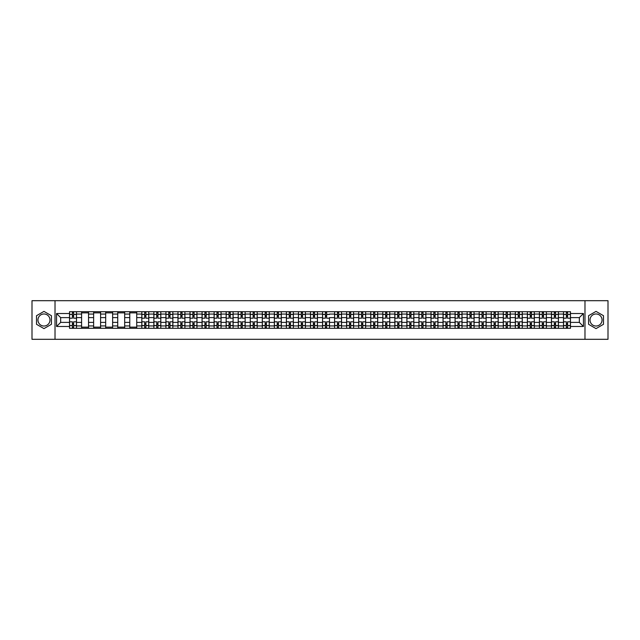 <?xml version="1.0" encoding="UTF-8"?>
<svg xmlns="http://www.w3.org/2000/svg" width="640" height="640" viewBox="0 0 640 640"><rect width="100%" height="100%" fill="white"/><g stroke="black" fill="none" stroke-linecap="round" stroke-linejoin="round"><path stroke-width="0.96" d="M43.968 326.024A6.024 6.024 0 0 1 37.944 320A6.024 6.024 0 0 1 43.968 313.976A6.024 6.024 0 0 1 49.992 320A6.024 6.024 0 0 1 43.968 326.024M596.032 326.024A6.024 6.024 0 0 1 590.008 320A6.024 6.024 0 0 1 596.032 313.976A6.024 6.024 0 0 1 602.056 320A6.024 6.024 0 0 1 596.032 326.024M584.984 339.312L608 339.312L608 300.688L32 300.688L32 339.312L584.984 339.312L584.984 300.688M81.584 328.304L81.584 314.056L76.488 314.056L76.488 328.304M76.488 314.056L76.488 311.696M81.584 314.056L81.584 311.696M88.536 311.696L88.536 328.304M93.632 328.304L93.632 311.696M100.584 311.696L100.584 328.304M105.68 328.304L105.68 311.696M112.632 311.696L112.632 328.304M117.728 328.304L117.728 311.696M124.68 311.696L124.68 328.304M129.776 328.304L129.776 311.696M136.728 311.696L136.728 328.304M141.824 328.304L141.824 311.696M148.776 311.696L148.776 328.304M153.872 328.304L153.872 311.696M160.824 311.696L160.824 328.304M165.92 328.304L165.92 311.696M172.872 311.696L172.872 328.304M177.968 328.304L177.968 311.696M184.92 311.696L184.92 328.304M190.016 328.304L190.016 311.696M196.968 311.696L196.968 328.304M202.064 328.304L202.064 311.696M209.016 311.696L209.016 328.304M214.112 328.304L214.112 311.696M221.064 311.696L221.064 328.304M226.16 328.304L226.16 311.696M233.112 311.696L233.112 328.304M238.208 328.304L238.208 311.696M245.16 311.696L245.16 328.304M250.256 328.304L250.256 311.696M257.208 311.696L257.208 328.304M262.304 328.304L262.304 311.696M269.256 311.696L269.256 328.304M274.352 328.304L274.352 311.696M281.304 311.696L281.304 328.304M286.4 328.304L286.4 311.696M293.352 311.696L293.352 328.304M298.456 328.304L298.456 311.696M305.4 311.696L305.4 328.304M310.536 325.64L310.536 321.816L313.36 321.816L313.36 325.64L310.536 325.64L310.536 328.304L310.504 311.696L310.536 318.184L313.36 318.184L313.36 314.464L310.536 314.464M317.448 311.696L317.448 328.304M322.552 328.304L322.552 311.696M329.464 318.184L329.496 328.304L329.464 318.184L326.64 318.184L326.64 311.696M334.6 328.304L334.6 311.696M341.544 311.696L341.544 328.304M346.648 328.304L346.648 311.696M353.6 311.696L353.6 328.304M358.696 328.304L358.696 311.696M365.648 311.696L365.648 328.304M370.744 328.304L370.744 311.696M377.696 311.696L377.696 328.304M382.792 328.304L382.792 311.696M389.744 311.696L389.744 328.304M394.84 328.304L394.84 311.696M401.792 311.696L401.792 328.304M406.888 328.304L406.888 311.696M413.84 311.696L413.84 328.304M418.936 328.304L418.936 311.696M425.888 311.696L425.888 328.304M430.984 328.304L430.984 311.696M437.936 311.696L437.936 328.304M443.032 328.304L443.032 311.696M449.984 311.696L449.984 328.304M455.08 328.304L455.08 311.696M462.032 311.696L462.032 328.304M467.128 328.304L467.128 311.696M474.08 311.696L474.08 328.304M479.176 328.304L479.176 311.696M486.128 311.696L486.128 328.304M491.224 328.304L491.224 311.696M498.176 311.696L498.176 328.304M503.272 328.304L503.272 311.696M510.224 311.696L510.224 328.304M515.32 328.304L515.32 311.696M522.272 311.696L522.272 328.304M527.368 328.304L527.368 311.696M534.32 311.696L534.32 328.304M539.416 328.304L539.416 311.696M546.368 311.696L546.368 328.304M551.464 328.304L551.464 311.696M558.416 311.696L558.416 328.304M563.512 328.304L563.512 311.696M563.512 322.392L558.416 322.392M551.464 322.392L546.368 322.392M539.416 322.392L534.32 322.392M527.368 322.392L522.272 322.392M515.32 322.392L510.224 322.392M503.272 322.392L498.176 322.392M491.224 322.392L486.128 322.392M479.176 322.392L474.08 322.392M467.128 322.392L462.032 322.392M455.08 322.392L449.984 322.392M443.032 322.392L437.936 322.392M430.984 322.392L425.888 322.392M418.936 322.392L413.84 322.392M406.888 322.392L401.792 322.392M394.84 322.392L389.744 322.392M382.792 322.392L377.696 322.392M370.744 322.392L365.648 322.392M358.696 322.392L353.6 322.392M346.648 322.392L341.544 322.392M334.6 322.392L329.496 322.392M322.552 322.392L317.448 322.392M310.504 322.392L305.4 322.392M298.456 322.392L293.352 322.392M286.4 322.392L281.304 322.392M274.352 322.392L269.256 322.392M262.304 322.392L257.208 322.392M250.256 322.392L245.16 322.392M238.208 322.392L233.112 322.392M226.16 322.392L221.064 322.392M214.112 322.392L209.016 322.392M202.064 322.392L196.968 322.392M190.016 322.392L184.92 322.392M177.968 322.392L172.872 322.392M165.92 322.392L160.824 322.392M153.872 322.392L148.776 322.392M141.824 322.392L136.728 322.392M129.776 322.392L124.68 322.392M117.728 322.392L112.632 322.392M105.68 322.392L100.584 322.392M93.632 322.392L88.536 322.392M81.584 322.392L76.488 322.392M563.512 317.608L558.416 317.608M551.464 317.608L546.368 317.608M539.416 317.608L534.32 317.608M527.368 317.608L522.272 317.608M515.32 317.608L510.224 317.608M503.272 317.608L498.176 317.608M491.224 317.608L486.128 317.608M479.176 317.608L474.08 317.608M467.128 317.608L462.032 317.608M455.08 317.608L449.984 317.608M443.032 317.608L437.936 317.608M430.984 317.608L425.888 317.608M418.936 317.608L413.84 317.608M406.888 317.608L401.792 317.608M394.84 317.608L389.744 317.608M382.792 317.608L377.696 317.608M370.744 317.608L365.648 317.608M358.696 317.608L353.6 317.608M346.648 317.608L341.544 317.608M334.6 317.608L329.496 317.608M322.552 317.608L317.448 317.608M310.504 317.608L305.4 317.608M298.456 317.608L293.352 317.608M286.4 317.608L281.304 317.608M274.352 317.608L269.256 317.608M262.304 317.608L257.208 317.608M250.256 317.608L245.16 317.608M238.208 317.608L233.112 317.608M226.16 317.608L221.064 317.608M214.112 317.608L209.016 317.608M202.064 317.608L196.968 317.608M190.016 317.608L184.92 317.608M177.968 317.608L172.872 317.608M165.92 317.608L160.824 317.608M153.872 317.608L148.776 317.608M141.824 317.608L136.728 317.608M129.776 317.608L124.68 317.608M117.728 317.608L112.632 317.608M105.68 317.608L100.584 317.608M93.632 317.608L88.536 317.608M81.584 317.608L76.488 317.608M60.656 322.392L69.536 322.392L69.536 317.608L60.656 317.608L60.656 322.392L56.56 326.488L56.56 313.512L69.536 313.512L69.536 317.608M570.464 317.608L570.464 322.392L579.344 322.392L579.344 317.608L570.464 317.608L570.464 311.696L69.536 311.696L69.536 313.512M570.464 313.512L583.44 313.512L583.44 326.488L570.464 326.488L570.464 322.392M69.536 322.392L69.536 328.304L570.464 328.304L570.464 326.488M69.536 326.488L56.56 326.488M55.016 339.312L55.016 300.688M51.424 315.696L43.968 311.392L36.52 315.696L36.52 324.304L43.968 328.608L51.424 324.304L51.424 315.696M603.48 315.696L596.032 311.392L588.576 315.696L588.576 324.304L596.032 328.608L603.48 324.304L603.48 315.696M73.632 327.144L72.392 327.144M72.392 312.856L73.632 312.856M88.536 327.144L81.584 327.144M81.584 312.856L88.536 312.856M100.584 327.144L93.632 327.144M93.632 312.856L100.584 312.856M112.632 327.144L105.68 327.144M105.68 312.856L112.632 312.856M124.68 327.144L117.728 327.144M117.728 312.856L124.68 312.856M136.728 327.144L129.776 327.144M129.776 312.856L136.728 312.856M145.92 327.144L144.68 327.144M144.68 312.856L145.92 312.856M157.968 327.144L156.728 327.144M156.728 312.856L157.968 312.856M170.016 327.144L168.776 327.144M168.776 312.856L170.016 312.856M182.064 327.144L180.824 327.144M180.824 312.856L182.064 312.856M194.112 327.144L192.872 327.144M192.872 312.856L194.112 312.856M206.16 327.144L204.92 327.144M204.92 312.856L206.16 312.856M218.208 327.144L216.968 327.144M216.968 312.856L218.208 312.856M230.256 327.144L229.024 327.144M229.024 312.856L230.256 312.856M242.304 327.144L241.072 327.144M241.072 312.856L242.304 312.856M254.352 327.144L253.12 327.144M253.12 312.856L254.352 312.856M266.4 327.144L265.168 327.144M265.168 312.856L266.4 312.856M278.448 327.144L277.216 327.144M277.216 312.856L278.448 312.856M290.496 327.144L289.264 327.144M289.264 312.856L290.496 312.856M302.544 327.144L301.312 327.144M301.312 312.856L302.544 312.856M314.592 327.144L313.36 327.144M313.36 312.856L314.592 312.856M326.64 327.144L325.408 327.144M325.408 312.856L326.64 312.856M338.688 327.144L337.456 327.144M337.456 312.856L338.688 312.856M350.736 327.144L349.504 327.144M349.504 312.856L350.736 312.856M362.784 327.144L361.552 327.144M361.552 312.856L362.784 312.856M374.832 327.144L373.6 327.144M373.6 312.856L374.832 312.856M386.88 327.144L385.648 327.144M385.648 312.856L386.88 312.856M398.928 327.144L397.696 327.144M397.696 312.856L398.928 312.856M410.976 327.144L409.744 327.144M409.744 312.856L410.976 312.856M423.032 327.144L421.792 327.144M421.792 312.856L423.032 312.856M435.08 327.144L433.84 327.144M433.84 312.856L435.08 312.856M447.128 327.144L445.888 327.144M445.888 312.856L447.128 312.856M459.176 327.144L457.936 327.144M457.936 312.856L459.176 312.856M471.224 327.144L469.984 327.144M469.984 312.856L471.224 312.856M483.272 327.144L482.032 327.144M482.032 312.856L483.272 312.856M495.32 327.144L494.08 327.144M494.08 312.856L495.32 312.856M507.368 327.144L506.128 327.144M506.128 312.856L507.368 312.856M519.416 327.144L518.176 327.144M518.176 312.856L519.416 312.856M531.464 327.144L530.224 327.144M530.224 312.856L531.464 312.856M543.512 327.144L542.272 327.144M542.272 312.856L543.512 312.856M555.56 327.144L554.32 327.144M554.32 312.856L555.56 312.856M567.608 327.144L566.368 327.144M566.368 312.856L567.608 312.856M56.56 313.512L60.656 317.608M579.344 322.392L583.44 326.488M579.344 317.608L583.44 313.512M76.448 328.304L76.448 318.184L73.632 318.184L73.632 311.696M72.392 311.696L72.392 318.184L69.576 318.184L69.576 311.696M76.448 318.184L76.448 311.696M69.576 328.304L69.576 321.816L72.392 321.816L72.392 328.304M73.632 328.304L73.632 321.816L76.448 321.816M72.392 316.488L73.632 316.488M69.576 321.816L69.576 318.184M73.632 323.512L72.392 323.512M73.632 327.296L72.392 327.296M72.392 324.52L73.632 324.52M73.632 315.48L72.392 315.48M72.392 312.704L73.632 312.704M148.736 328.304L148.736 318.184L145.92 318.184L145.92 311.696M144.68 311.696L144.68 318.184L141.864 318.184L141.864 311.696M148.736 318.184L148.736 311.696M141.864 328.304L141.864 321.816L144.68 321.816L144.68 328.304M145.92 328.304L145.92 321.816L148.736 321.816M144.68 316.488L145.92 316.488M141.864 321.816L141.864 318.184M145.92 323.512L144.68 323.512M145.92 327.296L144.68 327.296M144.68 324.52L145.92 324.52M145.92 315.48L144.68 315.48M144.68 312.704L145.92 312.704M160.784 328.304L160.784 318.184L157.968 318.184L157.968 311.696M156.728 311.696L156.728 318.184L153.912 318.184L153.912 311.696M160.784 318.184L160.784 311.696M153.912 328.304L153.912 321.816L156.728 321.816L156.728 328.304M157.968 328.304L157.968 321.816L160.784 321.816M156.728 316.488L157.968 316.488M153.912 321.816L153.912 318.184M157.968 323.512L156.728 323.512M157.968 327.296L156.728 327.296M156.728 324.52L157.968 324.52M157.968 315.48L156.728 315.48M156.728 312.704L157.968 312.704M172.832 328.304L172.832 318.184L170.016 318.184L170.016 311.696M168.776 311.696L168.776 318.184L165.96 318.184L165.96 311.696M172.832 318.184L172.832 311.696M165.96 328.304L165.96 321.816L168.776 321.816L168.776 328.304M170.016 328.304L170.016 321.816L172.832 321.816M168.776 316.488L170.016 316.488M165.96 321.816L165.96 318.184M170.016 323.512L168.776 323.512M170.016 327.296L168.776 327.296M168.776 324.52L170.016 324.52M170.016 315.48L168.776 315.48M168.776 312.704L170.016 312.704M184.88 328.304L184.88 318.184L182.064 318.184L182.064 311.696M180.824 311.696L180.824 318.184L178.008 318.184L178.008 311.696M184.88 318.184L184.88 311.696M178.008 328.304L178.008 321.816L180.824 321.816L180.824 328.304M182.064 328.304L182.064 321.816L184.88 321.816M180.824 316.488L182.064 316.488M178.008 321.816L178.008 318.184M182.064 323.512L180.824 323.512M182.064 327.296L180.824 327.296M180.824 324.52L182.064 324.52M182.064 315.48L180.824 315.48M180.824 312.704L182.064 312.704M196.928 328.304L196.928 318.184L194.112 318.184L194.112 311.696M192.872 311.696L192.872 318.184L190.056 318.184L190.056 311.696M196.928 318.184L196.928 311.696M190.056 328.304L190.056 321.816L192.872 321.816L192.872 328.304M194.112 328.304L194.112 321.816L196.928 321.816M192.872 316.488L194.112 316.488M190.056 321.816L190.056 318.184M194.112 323.512L192.872 323.512M194.112 327.296L192.872 327.296M192.872 324.52L194.112 324.52M194.112 315.48L192.872 315.48M192.872 312.704L194.112 312.704M208.976 328.304L208.976 318.184L206.16 318.184L206.16 311.696M204.92 311.696L204.92 318.184L202.104 318.184L202.104 311.696M208.976 318.184L208.976 311.696M202.104 328.304L202.104 321.816L204.92 321.816L204.92 328.304M206.16 328.304L206.16 321.816L208.976 321.816M204.92 316.488L206.16 316.488M202.104 321.816L202.104 318.184M206.16 323.512L204.92 323.512M206.16 327.296L204.92 327.296M204.92 324.52L206.16 324.52M206.16 315.48L204.92 315.48M204.92 312.704L206.16 312.704M221.024 328.304L221.024 318.184L218.208 318.184L218.208 311.696M216.968 311.696L216.968 318.184L214.152 318.184L214.152 311.696M221.024 318.184L221.024 311.696M214.152 328.304L214.152 321.816L216.968 321.816L216.968 328.304M218.208 328.304L218.208 321.816L221.024 321.816M216.968 316.488L218.208 316.488M214.152 321.816L214.152 318.184M218.208 323.512L216.968 323.512M218.208 327.296L216.968 327.296M216.968 324.52L218.208 324.52M218.208 315.48L216.968 315.48M216.968 312.704L218.208 312.704M233.072 328.304L233.072 318.184L230.256 318.184L230.256 311.696M229.024 311.696L229.024 318.184L226.2 318.184L226.2 311.696M233.072 318.184L233.072 311.696M226.2 328.304L226.2 321.816L229.024 321.816L229.024 328.304M230.256 328.304L230.256 321.816L233.072 321.816M229.024 316.488L230.256 316.488M226.2 321.816L226.2 318.184M230.256 323.512L229.024 323.512M230.256 327.296L229.024 327.296M229.024 324.52L230.256 324.52M230.256 315.48L229.024 315.48M229.024 312.704L230.256 312.704M245.12 328.304L245.12 318.184L242.304 318.184L242.304 311.696M241.072 311.696L241.072 318.184L238.248 318.184L238.248 311.696M245.12 318.184L245.12 311.696M238.248 328.304L238.248 321.816L241.072 321.816L241.072 328.304M242.304 328.304L242.304 321.816L245.12 321.816M241.072 316.488L242.304 316.488M238.248 321.816L238.248 318.184M242.304 323.512L241.072 323.512M242.304 327.296L241.072 327.296M241.072 324.52L242.304 324.52M242.304 315.48L241.072 315.48M241.072 312.704L242.304 312.704M257.168 328.304L257.168 318.184L254.352 318.184L254.352 311.696M253.12 311.696L253.12 318.184L250.296 318.184L250.296 311.696M257.168 318.184L257.168 311.696M250.296 328.304L250.296 321.816L253.12 321.816L253.12 328.304M254.352 328.304L254.352 321.816L257.168 321.816M253.12 316.488L254.352 316.488M250.296 321.816L250.296 318.184M254.352 323.512L253.12 323.512M254.352 327.296L253.12 327.296M253.12 324.52L254.352 324.52M254.352 315.48L253.12 315.48M253.12 312.704L254.352 312.704M269.216 328.304L269.216 318.184L266.4 318.184L266.4 311.696M265.168 311.696L265.168 318.184L262.344 318.184L262.344 311.696M269.216 318.184L269.216 311.696M262.344 328.304L262.344 321.816L265.168 321.816L265.168 328.304M266.4 328.304L266.4 321.816L269.216 321.816M265.168 316.488L266.4 316.488M262.344 321.816L262.344 318.184M266.4 323.512L265.168 323.512M266.4 327.296L265.168 327.296M265.168 324.52L266.4 324.52M266.4 315.48L265.168 315.48M265.168 312.704L266.4 312.704M281.264 328.304L281.264 318.184L278.448 318.184L278.448 311.696M277.216 311.696L277.216 318.184L274.392 318.184L274.392 311.696M281.264 318.184L281.264 311.696M274.392 328.304L274.392 321.816L277.216 321.816L277.216 328.304M278.448 328.304L278.448 321.816L281.264 321.816M277.216 316.488L278.448 316.488M274.392 321.816L274.392 318.184M278.448 323.512L277.216 323.512M278.448 327.296L277.216 327.296M277.216 324.52L278.448 324.52M278.448 315.48L277.216 315.48M277.216 312.704L278.448 312.704M293.32 328.304L293.32 318.184L290.496 318.184L290.496 311.696M289.264 311.696L289.264 318.184L286.44 318.184L286.44 311.696M293.32 318.184L293.32 311.696M286.44 328.304L286.44 321.816L289.264 321.816L289.264 328.304M290.496 328.304L290.496 321.816L293.32 321.816M289.264 316.488L290.496 316.488M286.44 321.816L286.44 318.184M290.496 323.512L289.264 323.512M290.496 327.296L289.264 327.296M289.264 324.52L290.496 324.52M290.496 315.48L289.264 315.48M289.264 312.704L290.496 312.704M305.368 328.304L305.368 318.184L302.544 318.184L302.544 311.696M301.312 311.696L301.312 318.184L298.488 318.184L298.488 311.696M305.368 318.184L305.368 311.696M298.488 328.304L298.488 321.816L301.312 321.816L301.312 328.304M302.544 328.304L302.544 321.816L305.368 321.816M301.312 316.488L302.544 316.488M298.488 321.816L298.488 318.184M302.544 323.512L301.312 323.512M302.544 327.296L301.312 327.296M301.312 324.52L302.544 324.52M302.544 315.48L301.312 315.48M301.312 312.704L302.544 312.704M317.416 328.304L317.416 318.184L314.592 318.184L314.592 311.696M317.416 318.184L317.416 311.696M313.36 311.696L313.36 314.464M314.592 328.304L314.592 321.816L317.416 321.816M313.36 316.488L314.592 316.488M310.536 321.816L310.536 318.184M314.592 323.512L313.36 323.512M313.36 325.64L313.36 328.304M314.592 327.296L313.36 327.296M313.36 324.52L314.592 324.52M314.592 315.48L313.36 315.48M313.36 312.704L314.592 312.704M325.408 311.696L325.408 318.184L322.584 318.184L322.584 311.696M322.584 328.304L322.584 321.816L325.408 321.816L325.408 328.304M326.64 328.304L326.64 321.816L329.464 321.816M325.408 316.488L326.64 316.488M322.584 321.816L322.584 318.184M326.64 323.512L325.408 323.512M326.64 327.296L325.408 327.296M325.408 324.52L326.64 324.52M326.64 315.48L325.408 315.48M325.408 312.704L326.64 312.704M341.512 328.304L341.512 318.184L338.688 318.184L338.688 311.696M337.456 311.696L337.456 318.184L334.632 318.184L334.632 311.696M341.512 318.184L341.512 311.696M334.632 328.304L334.632 321.816L337.456 321.816L337.456 328.304M338.688 328.304L338.688 321.816L341.512 321.816M337.456 316.488L338.688 316.488M334.632 321.816L334.632 318.184M338.688 323.512L337.456 323.512M338.688 327.296L337.456 327.296M337.456 324.52L338.688 324.52M338.688 315.48L337.456 315.48M337.456 312.704L338.688 312.704M353.56 328.304L353.56 318.184L350.736 318.184L350.736 311.696M349.504 311.696L349.504 318.184L346.68 318.184L346.68 311.696M353.56 318.184L353.56 311.696M346.68 328.304L346.68 321.816L349.504 321.816L349.504 328.304M350.736 328.304L350.736 321.816L353.56 321.816M349.504 316.488L350.736 316.488M346.68 321.816L346.68 318.184M350.736 323.512L349.504 323.512M350.736 327.296L349.504 327.296M349.504 324.52L350.736 324.52M350.736 315.48L349.504 315.48M349.504 312.704L350.736 312.704M365.608 328.304L365.608 318.184L362.784 318.184L362.784 311.696M361.552 311.696L361.552 318.184L358.736 318.184L358.736 311.696M365.608 318.184L365.608 311.696M358.736 328.304L358.736 321.816L361.552 321.816L361.552 328.304M362.784 328.304L362.784 321.816L365.608 321.816M361.552 316.488L362.784 316.488M358.736 321.816L358.736 318.184M362.784 323.512L361.552 323.512M362.784 327.296L361.552 327.296M361.552 324.52L362.784 324.52M362.784 315.48L361.552 315.48M361.552 312.704L362.784 312.704M377.656 328.304L377.656 318.184L374.832 318.184L374.832 311.696M373.6 311.696L373.6 318.184L370.784 318.184L370.784 311.696M377.656 318.184L377.656 311.696M370.784 328.304L370.784 321.816L373.6 321.816L373.6 328.304M374.832 328.304L374.832 321.816L377.656 321.816M373.6 316.488L374.832 316.488M370.784 321.816L370.784 318.184M374.832 323.512L373.6 323.512M374.832 327.296L373.6 327.296M373.6 324.52L374.832 324.52M374.832 315.48L373.6 315.48M373.6 312.704L374.832 312.704M389.704 328.304L389.704 318.184L386.88 318.184L386.88 311.696M385.648 311.696L385.648 318.184L382.832 318.184L382.832 311.696M389.704 318.184L389.704 311.696M382.832 328.304L382.832 321.816L385.648 321.816L385.648 328.304M386.88 328.304L386.88 321.816L389.704 321.816M385.648 316.488L386.88 316.488M382.832 321.816L382.832 318.184M386.88 323.512L385.648 323.512M386.88 327.296L385.648 327.296M385.648 324.52L386.88 324.52M386.88 315.48L385.648 315.48M385.648 312.704L386.88 312.704M401.752 328.304L401.752 318.184L398.928 318.184L398.928 311.696M397.696 311.696L397.696 318.184L394.88 318.184L394.88 311.696M401.752 318.184L401.752 311.696M394.88 328.304L394.88 321.816L397.696 321.816L397.696 328.304M398.928 328.304L398.928 321.816L401.752 321.816M397.696 316.488L398.928 316.488M394.88 321.816L394.88 318.184M398.928 323.512L397.696 323.512M398.928 327.296L397.696 327.296M397.696 324.52L398.928 324.52M398.928 315.48L397.696 315.48M397.696 312.704L398.928 312.704M413.8 328.304L413.8 318.184L410.976 318.184L410.976 311.696M409.744 311.696L409.744 318.184L406.928 318.184L406.928 311.696M413.8 318.184L413.8 311.696M406.928 328.304L406.928 321.816L409.744 321.816L409.744 328.304M410.976 328.304L410.976 321.816L413.8 321.816M409.744 316.488L410.976 316.488M406.928 321.816L406.928 318.184M410.976 323.512L409.744 323.512M410.976 327.296L409.744 327.296M409.744 324.52L410.976 324.52M410.976 315.48L409.744 315.48M409.744 312.704L410.976 312.704M425.848 328.304L425.848 318.184L423.032 318.184L423.032 311.696M421.792 311.696L421.792 318.184L418.976 318.184L418.976 311.696M425.848 318.184L425.848 311.696M418.976 328.304L418.976 321.816L421.792 321.816L421.792 328.304M423.032 328.304L423.032 321.816L425.848 321.816M421.792 316.488L423.032 316.488M418.976 321.816L418.976 318.184M423.032 323.512L421.792 323.512M423.032 327.296L421.792 327.296M421.792 324.52L423.032 324.52M423.032 315.48L421.792 315.48M421.792 312.704L423.032 312.704M437.896 328.304L437.896 318.184L435.08 318.184L435.08 311.696M433.84 311.696L433.84 318.184L431.024 318.184L431.024 311.696M437.896 318.184L437.896 311.696M431.024 328.304L431.024 321.816L433.84 321.816L433.84 328.304M435.08 328.304L435.08 321.816L437.896 321.816M433.84 316.488L435.08 316.488M431.024 321.816L431.024 318.184M435.08 323.512L433.84 323.512M435.08 327.296L433.84 327.296M433.84 324.52L435.08 324.52M435.08 315.48L433.84 315.48M433.84 312.704L435.08 312.704M449.944 328.304L449.944 318.184L447.128 318.184L447.128 311.696M445.888 311.696L445.888 318.184L443.072 318.184L443.072 311.696M449.944 318.184L449.944 311.696M443.072 328.304L443.072 321.816L445.888 321.816L445.888 328.304M447.128 328.304L447.128 321.816L449.944 321.816M445.888 316.488L447.128 316.488M443.072 321.816L443.072 318.184M447.128 323.512L445.888 323.512M447.128 327.296L445.888 327.296M445.888 324.52L447.128 324.52M447.128 315.48L445.888 315.48M445.888 312.704L447.128 312.704M461.992 328.304L461.992 318.184L459.176 318.184L459.176 311.696M457.936 311.696L457.936 318.184L455.12 318.184L455.12 311.696M461.992 318.184L461.992 311.696M455.12 328.304L455.12 321.816L457.936 321.816L457.936 328.304M459.176 328.304L459.176 321.816L461.992 321.816M457.936 316.488L459.176 316.488M455.12 321.816L455.12 318.184M459.176 323.512L457.936 323.512M459.176 327.296L457.936 327.296M457.936 324.52L459.176 324.52M459.176 315.48L457.936 315.48M457.936 312.704L459.176 312.704M474.04 328.304L474.04 318.184L471.224 318.184L471.224 311.696M469.984 311.696L469.984 318.184L467.168 318.184L467.168 311.696M474.04 318.184L474.04 311.696M467.168 328.304L467.168 321.816L469.984 321.816L469.984 328.304M471.224 328.304L471.224 321.816L474.04 321.816M469.984 316.488L471.224 316.488M467.168 321.816L467.168 318.184M471.224 323.512L469.984 323.512M471.224 327.296L469.984 327.296M469.984 324.52L471.224 324.52M471.224 315.48L469.984 315.48M469.984 312.704L471.224 312.704M486.088 328.304L486.088 318.184L483.272 318.184L483.272 311.696M482.032 311.696L482.032 318.184L479.216 318.184L479.216 311.696M486.088 318.184L486.088 311.696M479.216 328.304L479.216 321.816L482.032 321.816L482.032 328.304M483.272 328.304L483.272 321.816L486.088 321.816M482.032 316.488L483.272 316.488M479.216 321.816L479.216 318.184M483.272 323.512L482.032 323.512M483.272 327.296L482.032 327.296M482.032 324.52L483.272 324.52M483.272 315.48L482.032 315.48M482.032 312.704L483.272 312.704M498.136 328.304L498.136 318.184L495.32 318.184L495.32 311.696M494.08 311.696L494.08 318.184L491.264 318.184L491.264 311.696M498.136 318.184L498.136 311.696M491.264 328.304L491.264 321.816L494.08 321.816L494.08 328.304M495.32 328.304L495.32 321.816L498.136 321.816M494.08 316.488L495.32 316.488M491.264 321.816L491.264 318.184M495.32 323.512L494.08 323.512M495.32 327.296L494.08 327.296M494.08 324.52L495.32 324.52M495.32 315.48L494.08 315.48M494.08 312.704L495.32 312.704M510.184 328.304L510.184 318.184L507.368 318.184L507.368 311.696M506.128 311.696L506.128 318.184L503.312 318.184L503.312 311.696M510.184 318.184L510.184 311.696M503.312 328.304L503.312 321.816L506.128 321.816L506.128 328.304M507.368 328.304L507.368 321.816L510.184 321.816M506.128 316.488L507.368 316.488M503.312 321.816L503.312 318.184M507.368 323.512L506.128 323.512M507.368 327.296L506.128 327.296M506.128 324.52L507.368 324.52M507.368 315.48L506.128 315.48M506.128 312.704L507.368 312.704M522.232 328.304L522.232 318.184L519.416 318.184L519.416 311.696M518.176 311.696L518.176 318.184L515.36 318.184L515.36 311.696M522.232 318.184L522.232 311.696M515.36 328.304L515.36 321.816L518.176 321.816L518.176 328.304M519.416 328.304L519.416 321.816L522.232 321.816M518.176 316.488L519.416 316.488M515.36 321.816L515.36 318.184M519.416 323.512L518.176 323.512M519.416 327.296L518.176 327.296M518.176 324.52L519.416 324.52M519.416 315.48L518.176 315.48M518.176 312.704L519.416 312.704M534.28 328.304L534.28 318.184L531.464 318.184L531.464 311.696M530.224 311.696L530.224 318.184L527.408 318.184L527.408 311.696M534.28 318.184L534.28 311.696M527.408 328.304L527.408 321.816L530.224 321.816L530.224 328.304M531.464 328.304L531.464 321.816L534.28 321.816M530.224 316.488L531.464 316.488M527.408 321.816L527.408 318.184M531.464 323.512L530.224 323.512M531.464 327.296L530.224 327.296M530.224 324.52L531.464 324.52M531.464 315.48L530.224 315.48M530.224 312.704L531.464 312.704M546.328 328.304L546.328 318.184L543.512 318.184L543.512 311.696M542.272 311.696L542.272 318.184L539.456 318.184L539.456 311.696M546.328 318.184L546.328 311.696M539.456 328.304L539.456 321.816L542.272 321.816L542.272 328.304M543.512 328.304L543.512 321.816L546.328 321.816M542.272 316.488L543.512 316.488M539.456 321.816L539.456 318.184M543.512 323.512L542.272 323.512M543.512 327.296L542.272 327.296M542.272 324.52L543.512 324.52M543.512 315.48L542.272 315.48M542.272 312.704L543.512 312.704M558.376 328.304L558.376 318.184L555.56 318.184L555.56 311.696M554.32 311.696L554.32 318.184L551.504 318.184L551.504 311.696M558.376 318.184L558.376 311.696M551.504 328.304L551.504 321.816L554.32 321.816L554.32 328.304M555.56 328.304L555.56 321.816L558.376 321.816M554.32 316.488L555.56 316.488M551.504 321.816L551.504 318.184M555.56 323.512L554.32 323.512M555.56 327.296L554.32 327.296M554.32 324.52L555.56 324.52M555.56 315.48L554.32 315.48M554.32 312.704L555.56 312.704M570.424 328.304L570.424 318.184L567.608 318.184L567.608 311.696M566.368 311.696L566.368 318.184L563.552 318.184L563.552 311.696M570.424 318.184L570.424 311.696M563.552 328.304L563.552 321.816L566.368 321.816L566.368 328.304M567.608 328.304L567.608 321.816L570.424 321.816M566.368 316.488L567.608 316.488M563.552 321.816L563.552 318.184M567.608 323.512L566.368 323.512M567.608 327.296L566.368 327.296M566.368 324.52L567.608 324.52M567.608 315.48L566.368 315.48M566.368 312.704L567.608 312.704M551.464 314.056L546.368 314.056M539.416 314.056L534.32 314.056M527.368 314.056L522.272 314.056M515.32 314.056L510.224 314.056M503.272 314.056L498.176 314.056M491.224 314.056L486.128 314.056M479.176 314.056L474.08 314.056M467.128 314.056L462.032 314.056M455.08 314.056L449.984 314.056M443.032 314.056L437.936 314.056M430.984 314.056L425.888 314.056M418.936 314.056L413.84 314.056M406.888 314.056L401.792 314.056M394.84 314.056L389.744 314.056M382.792 314.056L377.696 314.056M370.744 314.056L365.648 314.056M358.696 314.056L353.6 314.056M346.648 314.056L341.544 314.056M334.6 314.056L329.496 314.056M322.552 314.056L317.448 314.056M310.504 314.056L305.4 314.056M298.456 314.056L293.352 314.056M286.4 314.056L281.304 314.056M274.352 314.056L269.256 314.056M262.304 314.056L257.208 314.056M250.256 314.056L245.16 314.056M238.208 314.056L233.112 314.056M226.16 314.056L221.064 314.056M214.112 314.056L209.016 314.056M202.064 314.056L196.968 314.056M190.016 314.056L184.92 314.056M177.968 314.056L172.872 314.056M165.92 314.056L160.824 314.056M153.872 314.056L148.776 314.056M141.824 314.056L136.728 314.056M129.776 314.056L124.68 314.056M117.728 314.056L112.632 314.056M105.68 314.056L100.584 314.056M93.632 314.056L88.536 314.056M563.512 314.056L558.416 314.056M551.464 325.944L546.368 325.944M539.416 325.944L534.32 325.944M527.368 325.944L522.272 325.944M515.32 325.944L510.224 325.944M503.272 325.944L498.176 325.944M491.224 325.944L486.128 325.944M479.176 325.944L474.08 325.944M467.128 325.944L462.032 325.944M455.08 325.944L449.984 325.944M443.032 325.944L437.936 325.944M430.984 325.944L425.888 325.944M418.936 325.944L413.84 325.944M406.888 325.944L401.792 325.944M394.84 325.944L389.744 325.944M382.792 325.944L377.696 325.944M370.744 325.944L365.648 325.944M358.696 325.944L353.6 325.944M346.648 325.944L341.544 325.944M334.6 325.944L329.496 325.944M322.552 325.944L317.448 325.944M310.504 325.944L305.4 325.944M298.456 325.944L293.352 325.944M286.4 325.944L281.304 325.944M274.352 325.944L269.256 325.944M262.304 325.944L257.208 325.944M250.256 325.944L245.16 325.944M238.208 325.944L233.112 325.944M226.16 325.944L221.064 325.944M214.112 325.944L209.016 325.944M202.064 325.944L196.968 325.944M190.016 325.944L184.92 325.944M177.968 325.944L172.872 325.944M165.92 325.944L160.824 325.944M153.872 325.944L148.776 325.944M141.824 325.944L136.728 325.944M129.776 325.944L124.68 325.944M117.728 325.944L112.632 325.944M105.68 325.944L100.584 325.944M93.632 325.944L88.536 325.944M81.584 325.944L76.488 325.944M563.512 325.944L558.416 325.944M76.448 314.36L73.632 314.36M72.392 314.36L69.576 314.36M72.392 314.464L69.576 314.464M72.392 325.536L69.576 325.536M72.392 325.64L69.576 325.64M76.448 325.64L73.632 325.64M76.448 314.464L73.632 314.464M76.448 325.536L73.632 325.536M148.736 314.36L145.92 314.36M144.68 314.36L141.864 314.36M144.68 314.464L141.864 314.464M144.68 325.536L141.864 325.536M144.68 325.64L141.864 325.64M148.736 325.64L145.92 325.64M148.736 314.464L145.92 314.464M148.736 325.536L145.92 325.536M160.784 314.36L157.968 314.36M156.728 314.36L153.912 314.36M156.728 314.464L153.912 314.464M156.728 325.536L153.912 325.536M156.728 325.64L153.912 325.64M160.784 325.64L157.968 325.64M160.784 314.464L157.968 314.464M160.784 325.536L157.968 325.536M172.832 314.36L170.016 314.36M168.776 314.36L165.96 314.36M168.776 314.464L165.96 314.464M168.776 325.536L165.96 325.536M168.776 325.64L165.96 325.64M172.832 325.64L170.016 325.64M172.832 314.464L170.016 314.464M172.832 325.536L170.016 325.536M184.88 314.36L182.064 314.36M180.824 314.36L178.008 314.36M180.824 314.464L178.008 314.464M180.824 325.536L178.008 325.536M180.824 325.64L178.008 325.64M184.88 325.64L182.064 325.64M184.88 314.464L182.064 314.464M184.88 325.536L182.064 325.536M196.928 314.36L194.112 314.36M192.872 314.36L190.056 314.36M192.872 314.464L190.056 314.464M192.872 325.536L190.056 325.536M192.872 325.64L190.056 325.64M196.928 325.64L194.112 325.64M196.928 314.464L194.112 314.464M196.928 325.536L194.112 325.536M208.976 314.36L206.16 314.36M204.92 314.36L202.104 314.36M204.92 314.464L202.104 314.464M204.92 325.536L202.104 325.536M204.92 325.64L202.104 325.64M208.976 325.64L206.16 325.64M208.976 314.464L206.16 314.464M208.976 325.536L206.16 325.536M221.024 314.36L218.208 314.36M216.968 314.36L214.152 314.36M216.968 314.464L214.152 314.464M216.968 325.536L214.152 325.536M216.968 325.64L214.152 325.64M221.024 325.64L218.208 325.64M221.024 314.464L218.208 314.464M221.024 325.536L218.208 325.536M233.072 314.36L230.256 314.36M229.024 314.36L226.2 314.36M229.024 314.464L226.2 314.464M229.024 325.536L226.2 325.536M229.024 325.64L226.2 325.64M233.072 325.64L230.256 325.64M233.072 314.464L230.256 314.464M233.072 325.536L230.256 325.536M245.12 314.36L242.304 314.36M241.072 314.36L238.248 314.36M241.072 314.464L238.248 314.464M241.072 325.536L238.248 325.536M241.072 325.64L238.248 325.64M245.12 325.64L242.304 325.64M245.12 314.464L242.304 314.464M245.12 325.536L242.304 325.536M257.168 314.36L254.352 314.36M253.12 314.36L250.296 314.36M253.12 314.464L250.296 314.464M253.12 325.536L250.296 325.536M253.12 325.64L250.296 325.64M257.168 325.64L254.352 325.64M257.168 314.464L254.352 314.464M257.168 325.536L254.352 325.536M269.216 314.36L266.4 314.36M265.168 314.36L262.344 314.36M265.168 314.464L262.344 314.464M265.168 325.536L262.344 325.536M265.168 325.64L262.344 325.64M269.216 325.64L266.4 325.64M269.216 314.464L266.4 314.464M269.216 325.536L266.4 325.536M281.264 314.36L278.448 314.36M277.216 314.36L274.392 314.36M277.216 314.464L274.392 314.464M277.216 325.536L274.392 325.536M277.216 325.64L274.392 325.64M281.264 325.64L278.448 325.64M281.264 314.464L278.448 314.464M281.264 325.536L278.448 325.536M293.32 314.36L290.496 314.36M289.264 314.36L286.44 314.36M289.264 314.464L286.44 314.464M289.264 325.536L286.44 325.536M289.264 325.64L286.44 325.64M293.32 325.64L290.496 325.64M293.32 314.464L290.496 314.464M293.32 325.536L290.496 325.536M305.368 314.36L302.544 314.36M301.312 314.36L298.488 314.36M301.312 314.464L298.488 314.464M301.312 325.536L298.488 325.536M301.312 325.64L298.488 325.64M305.368 325.64L302.544 325.64M305.368 314.464L302.544 314.464M305.368 325.536L302.544 325.536M317.416 314.36L314.592 314.36M313.36 314.36L310.536 314.36M313.36 325.536L310.536 325.536M317.416 325.64L314.592 325.64M317.416 314.464L314.592 314.464M317.416 325.536L314.592 325.536M329.464 314.36L326.64 314.36M325.408 314.36L322.584 314.36M325.408 314.464L322.584 314.464M325.408 325.536L322.584 325.536M325.408 325.64L322.584 325.64M329.464 325.64L326.64 325.64M329.464 314.464L326.64 314.464M329.464 325.536L326.64 325.536M341.512 314.36L338.688 314.36M337.456 314.36L334.632 314.36M337.456 314.464L334.632 314.464M337.456 325.536L334.632 325.536M337.456 325.64L334.632 325.64M341.512 325.64L338.688 325.64M341.512 314.464L338.688 314.464M341.512 325.536L338.688 325.536M353.56 314.36L350.736 314.36M349.504 314.36L346.68 314.36M349.504 314.464L346.68 314.464M349.504 325.536L346.68 325.536M349.504 325.64L346.68 325.64M353.56 325.64L350.736 325.64M353.56 314.464L350.736 314.464M353.56 325.536L350.736 325.536M365.608 314.36L362.784 314.36M361.552 314.36L358.736 314.36M361.552 314.464L358.736 314.464M361.552 325.536L358.736 325.536M361.552 325.64L358.736 325.64M365.608 325.64L362.784 325.64M365.608 314.464L362.784 314.464M365.608 325.536L362.784 325.536M377.656 314.36L374.832 314.36M373.6 314.36L370.784 314.36M373.6 314.464L370.784 314.464M373.6 325.536L370.784 325.536M373.6 325.64L370.784 325.64M377.656 325.64L374.832 325.64M377.656 314.464L374.832 314.464M377.656 325.536L374.832 325.536M389.704 314.36L386.88 314.36M385.648 314.36L382.832 314.36M385.648 314.464L382.832 314.464M385.648 325.536L382.832 325.536M385.648 325.64L382.832 325.64M389.704 325.64L386.88 325.64M389.704 314.464L386.88 314.464M389.704 325.536L386.88 325.536M401.752 314.36L398.928 314.36M397.696 314.36L394.88 314.36M397.696 314.464L394.88 314.464M397.696 325.536L394.88 325.536M397.696 325.64L394.88 325.64M401.752 325.64L398.928 325.64M401.752 314.464L398.928 314.464M401.752 325.536L398.928 325.536M413.8 314.36L410.976 314.36M409.744 314.36L406.928 314.36M409.744 314.464L406.928 314.464M409.744 325.536L406.928 325.536M409.744 325.64L406.928 325.64M413.8 325.64L410.976 325.64M413.8 314.464L410.976 314.464M413.8 325.536L410.976 325.536M425.848 314.36L423.032 314.36M421.792 314.36L418.976 314.36M421.792 314.464L418.976 314.464M421.792 325.536L418.976 325.536M421.792 325.64L418.976 325.64M425.848 325.64L423.032 325.64M425.848 314.464L423.032 314.464M425.848 325.536L423.032 325.536M437.896 314.36L435.08 314.36M433.84 314.36L431.024 314.36M433.84 314.464L431.024 314.464M433.84 325.536L431.024 325.536M433.84 325.64L431.024 325.64M437.896 325.64L435.08 325.64M437.896 314.464L435.08 314.464M437.896 325.536L435.08 325.536M449.944 314.36L447.128 314.36M445.888 314.36L443.072 314.36M445.888 314.464L443.072 314.464M445.888 325.536L443.072 325.536M445.888 325.64L443.072 325.64M449.944 325.64L447.128 325.64M449.944 314.464L447.128 314.464M449.944 325.536L447.128 325.536M461.992 314.36L459.176 314.36M457.936 314.36L455.12 314.36M457.936 314.464L455.12 314.464M457.936 325.536L455.12 325.536M457.936 325.64L455.12 325.64M461.992 325.64L459.176 325.64M461.992 314.464L459.176 314.464M461.992 325.536L459.176 325.536M474.04 314.36L471.224 314.36M469.984 314.36L467.168 314.36M469.984 314.464L467.168 314.464M469.984 325.536L467.168 325.536M469.984 325.64L467.168 325.64M474.04 325.64L471.224 325.64M474.04 314.464L471.224 314.464M474.04 325.536L471.224 325.536M486.088 314.36L483.272 314.36M482.032 314.36L479.216 314.36M482.032 314.464L479.216 314.464M482.032 325.536L479.216 325.536M482.032 325.64L479.216 325.64M486.088 325.64L483.272 325.64M486.088 314.464L483.272 314.464M486.088 325.536L483.272 325.536M498.136 314.36L495.32 314.36M494.08 314.36L491.264 314.36M494.08 314.464L491.264 314.464M494.08 325.536L491.264 325.536M494.08 325.64L491.264 325.64M498.136 325.64L495.32 325.64M498.136 314.464L495.32 314.464M498.136 325.536L495.32 325.536M510.184 314.36L507.368 314.36M506.128 314.36L503.312 314.36M506.128 314.464L503.312 314.464M506.128 325.536L503.312 325.536M506.128 325.64L503.312 325.64M510.184 325.64L507.368 325.64M510.184 314.464L507.368 314.464M510.184 325.536L507.368 325.536M522.232 314.36L519.416 314.36M518.176 314.36L515.36 314.36M518.176 314.464L515.36 314.464M518.176 325.536L515.36 325.536M518.176 325.64L515.36 325.64M522.232 325.64L519.416 325.64M522.232 314.464L519.416 314.464M522.232 325.536L519.416 325.536M534.28 314.36L531.464 314.36M530.224 314.36L527.408 314.36M530.224 314.464L527.408 314.464M530.224 325.536L527.408 325.536M530.224 325.64L527.408 325.64M534.28 325.64L531.464 325.64M534.28 314.464L531.464 314.464M534.28 325.536L531.464 325.536M546.328 314.36L543.512 314.36M542.272 314.36L539.456 314.36M542.272 314.464L539.456 314.464M542.272 325.536L539.456 325.536M542.272 325.64L539.456 325.64M546.328 325.64L543.512 325.64M546.328 314.464L543.512 314.464M546.328 325.536L543.512 325.536M558.376 314.36L555.56 314.36M554.32 314.36L551.504 314.36M554.32 314.464L551.504 314.464M554.32 325.536L551.504 325.536M554.32 325.64L551.504 325.64M558.376 325.64L555.56 325.64M558.376 314.464L555.56 314.464M558.376 325.536L555.56 325.536M570.424 314.36L567.608 314.36M566.368 314.36L563.552 314.36M566.368 314.464L563.552 314.464M566.368 325.536L563.552 325.536M566.368 325.64L563.552 325.64M570.424 325.64L567.608 325.64M570.424 314.464L567.608 314.464M570.424 325.536L567.608 325.536"/></g></svg>
